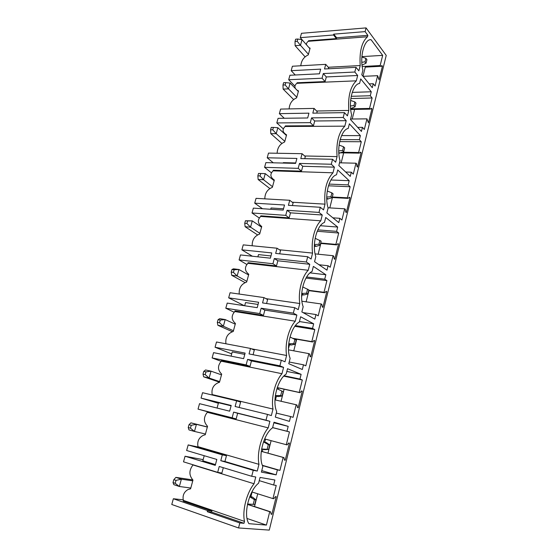 <?xml version="1.0" encoding="UTF-8"?>
<svg xmlns="http://www.w3.org/2000/svg" width="558" height="558" viewBox="0 0 558 558"><rect width="100%" height="100%" fill="white"/><g stroke="black" fill="none" stroke-linecap="round" stroke-linejoin="round"><path stroke-width="0.84" d="M253.241 470.31L251.714 476.281L255.759 476.985L254.043 483.751C246.594 493.153 242.13 510.535 244.488 521.388L244.006 523.292L239.814 522.958L238.538 527.952L269.27 530.1L386.227 55.423L366.062 27.9L365.113 31.618L367.868 35.342L367.506 36.765C361.751 41.934 359.317 51.524 360.203 65.544L358.857 70.838L356.011 67.33L354.811 72.024L357.671 75.504L356.318 80.833C350.347 86.588 347.843 96.457 348.806 110.435L347.425 115.876L344.453 112.639L343.219 117.473L346.204 120.681L344.816 126.164C338.622 132.539 336.049 142.688 337.081 156.617L335.658 162.218L332.561 159.274L331.292 164.247L334.402 167.163L332.973 172.806C326.549 179.836 323.898 190.285 325.014 204.151L323.549 209.92L320.313 207.283L319.009 212.41L322.259 215.011L320.787 220.815C314.663 226.492 310.841 241.349 312.592 253.095L311.085 259.038L307.702 256.736L306.356 262.016L309.753 264.283L308.232 270.26C301.871 276.608 297.937 291.918 299.792 303.517L298.237 309.641L294.708 307.695L293.32 313.129L296.87 315.047L295.301 321.206C288.688 328.25 284.629 344.042 286.603 355.488L284.999 361.8L281.316 360.224L279.886 365.832L283.59 367.366L281.971 373.72C275.094 381.512 270.909 397.805 273.001 409.07L271.348 415.577L267.498 414.406L266.02 420.188L269.891 421.318L268.224 427.874C261.074 436.447 256.75 453.27 258.968 464.34L257.266 471.057L224.93 461.494L220.773 460.692L253.241 470.31L257.266 471.057M272.96 498.601L273.79 498.713L275.506 496.578L276.217 496.683L271.865 514.316L271.146 514.239L270.553 511.805L269.716 511.714L266.41 525.078L248.896 523.683C243.023 514.825 248.917 490.615 258.605 483.179L260.063 477.425L274.878 480.006L273.636 485.014L276.224 485.439L272.96 498.601L251.902 491.954M279.949 470.387L283.15 457.427L283.952 457.609L284.51 460.099L285.208 460.252L289.428 443.143L288.744 442.961L287.098 444.907L286.303 444.705L289.462 431.934L286.986 431.236L288.193 426.375L274.006 422.218L272.597 427.798C263.564 434.012 257.782 456.549 262.839 466.411L261.395 472.131L276.154 474.865L277.389 469.885L279.949 470.387L262.379 465.302M293.076 417.328L296.193 404.752L296.961 405.017L297.491 407.556L298.153 407.786L302.248 391.179L301.592 390.928L300.009 392.686L299.248 392.407L302.317 380.005L299.946 379.049L301.118 374.334L287.523 368.692L286.156 374.104C277.486 379.349 271.886 401.181 276.698 411.546L275.303 417.091L289.435 421.388L290.634 416.561L293.076 417.328M305.826 365.832L308.846 353.619L309.585 353.967L310.081 356.548L310.722 356.848L314.698 340.715L314.07 340.401L312.543 341.991L311.817 341.629L314.796 329.59L312.522 328.383L313.659 323.807L300.643 316.777L299.318 322.022C290.983 326.346 285.556 347.508 290.139 358.341L288.779 363.718L302.317 369.494L303.482 364.799L305.826 365.832M318.206 315.821L321.143 303.957L321.847 304.375L322.315 307.012L322.929 307.367L326.793 291.701L326.193 291.318L324.721 292.748L324.024 292.308L326.918 280.611L324.735 279.181L325.844 274.731L313.366 266.389L312.082 271.481C304.075 274.941 298.816 295.461 303.175 306.733L301.857 311.95L314.824 319.106L315.954 314.552L318.206 315.821M330.231 267.233L333.084 255.71L333.761 256.199L334.207 258.87L334.793 259.296L338.553 244.062L337.974 243.623L336.558 244.892L335.888 244.39L338.699 233.021L336.607 231.368L337.681 227.05L325.726 217.474L324.477 222.419C316.784 225.062 311.678 244.969 315.828 256.645L314.552 261.709L326.974 270.17L328.076 265.741L330.231 267.233M341.914 220.019L344.691 208.811L345.339 209.369L345.765 212.082L346.323 212.556L349.978 197.748L349.427 197.253L348.059 198.376L347.418 197.804L350.152 186.749L348.143 184.9L349.189 180.694L337.723 169.967L336.509 174.766C329.115 176.635 324.156 195.956 328.118 208.008L326.869 212.926L338.783 222.614L339.85 218.311L341.914 220.019M353.284 174.11L355.976 163.208L356.604 163.829L357.001 166.577L357.538 167.107L361.089 152.704L360.559 152.153L359.247 153.143L358.627 152.508L361.291 141.753L359.366 139.709L360.377 135.622L349.385 123.799L348.206 128.466C341.098 129.609 336.279 148.365 340.045 160.767L338.839 165.545L350.264 176.384L351.296 172.199L353.284 174.11M364.332 129.456L366.955 118.854L368.447 122.893L371.907 108.873L371.398 108.273L370.128 109.131L369.535 108.44L372.123 97.978L370.282 95.753L371.265 91.77L360.726 78.922L359.575 83.463C352.733 83.909 348.059 102.135 351.645 114.857L350.473 119.503L361.424 131.423L362.435 127.357L364.332 129.456M375.088 86.002L377.64 75.686L379.063 79.857L382.432 66.214L381.944 65.565L380.716 66.297L380.151 65.551L382.669 55.368L371.084 39.695C364.318 38.732 359.394 56.839 362.916 70.231L361.779 74.744L372.277 87.69L373.26 83.728L375.088 86.002M257.726 493.788L254.511 506.552M271.118 440.667L267.966 453.173M284.092 389.198L281.051 401.272M296.696 339.222L293.766 350.829M308.937 290.662L306.119 301.829M320.836 243.455L318.13 254.204M332.408 197.546L329.799 207.89M343.672 152.885L341.161 162.845M354.63 109.424L352.21 119.014M382.432 66.214L365.295 67.113L362.993 76.244M365.295 67.113L380.716 66.297M301.613 296.912L302.136 294.854M288.479 348.659L289.462 344.788M275.457 399.981L276.412 396.215M278.212 389.121L278.498 387.97M262.351 451.61L262.937 449.288M264.75 442.166L265.51 439.174M248.875 504.704L248.994 504.237M250.94 496.571L252.097 492.017M366.062 27.9L301.473 33.306L300.274 37.658L302.024 39.667M356.011 67.33L324.512 68.983L325.739 64.358L292.406 66.242L291.185 70.685L295.266 74.995M291.185 70.685L320.669 69.129L319.427 73.809L289.923 75.253L288.695 79.724L294.952 86.169M344.453 112.639L312.815 113.155L314.07 108.405L280.611 109.082L279.356 113.651L284.273 118.261M279.356 113.651L308.958 113.162L307.674 117.975L278.065 118.338L276.803 122.934L283.297 128.877M332.561 159.274L300.783 158.584L302.08 153.694L268.496 153.101L267.205 157.795L273.274 162.81M267.205 157.795L296.912 158.437L295.594 163.389L265.88 162.615L264.583 167.337L271.425 172.827M320.313 207.283L288.409 205.316L289.741 200.28L256.045 198.348L254.713 203.168L262.483 208.734M254.713 203.168L284.517 205.009L283.164 210.101L253.353 208.127L252.014 212.982L259.282 218.018M307.702 256.736L275.666 253.409L277.04 248.226L243.239 244.871L241.872 249.838L252.383 256.227M241.872 249.838L271.767 252.934L270.372 258.18L240.47 254.936L239.096 259.923L246.859 264.471M294.708 307.695L262.553 302.924L263.969 297.595L230.063 292.734L228.661 297.839L244.306 305.7M228.661 297.839L258.64 302.283L257.203 307.674L227.211 303.085L225.802 308.225L234.151 312.229M281.316 360.224L249.042 353.932L250.5 348.443L216.504 341.991L215.06 347.243L231.696 353.884M215.06 347.243L245.115 353.095L243.637 358.655L213.575 352.642L212.117 357.929L221.128 361.333M267.498 414.406L235.12 406.496L236.62 400.832L202.547 392.699L201.061 398.105L218.366 403.267M201.061 398.105L231.186 405.464L229.659 411.19L199.527 403.671L198.027 409.119L207.499 411.734M220.773 460.692L222.314 454.847L188.172 444.928L186.637 450.501L216.825 459.443L215.255 465.351L185.061 456.235L183.519 461.843L217.683 472.354L221.882 473.072L223.298 467.702M188.172 444.928L197.902 446.965M185.061 456.235L203.154 459.639M239.814 522.958L207.262 511.679L207.562 510.563L173.357 498.747L171.773 504.488L238.538 527.952M173.357 498.747L183.247 499.849M365.113 31.618L333.74 34.157L333.517 34.994L300.274 37.658M354.811 72.024L323.298 73.565L322.071 78.218L288.695 79.724M343.219 117.473L311.566 117.871L310.304 122.648L276.803 122.934M331.292 164.247L299.5 163.424L298.195 168.349L264.583 167.337M319.009 212.41L287.084 210.296L285.745 215.36L252.014 212.982M306.356 262.016L274.313 258.542L272.932 263.753L239.096 259.923M293.32 313.129L261.151 308.211L259.735 313.575L225.802 308.225M279.886 365.832L247.606 359.38L246.141 364.911L212.117 357.929M266.02 420.188L233.635 412.111L232.128 417.809L198.027 409.119M251.714 476.281L219.238 466.474L217.683 472.354M204.214 455.705L202.84 460.789L215.451 464.591M231.096 405.812L218.513 402.736L217.076 408.051M244.774 354.386L232.226 351.924L231.082 356.144M258.061 304.452L245.541 302.569L244.683 305.763M270.965 255.941L258.487 254.608L257.894 256.826M283.513 208.797L271.069 207.988L270.721 209.278M295.705 162.964L283.311 162.65L283.199 163.062M269.716 511.714L247.459 504.418M270.553 511.805L247.494 504.251M271.865 514.316L271.097 514.058M273.636 485.014L259.247 480.64M266.41 525.078L247.048 518.48M207.562 510.563L211.887 510.982L183.164 501.091L183.359 500.373L244.488 521.388M183.359 500.373C182.396 495.574 183.931 491.975 187.948 489.568L190.592 488.808L192.963 480.068C188.897 475.353 188.911 470.317 192.998 464.96L254.043 483.751M207.262 511.679L211.594 512.091L244.006 523.292M211.887 510.982L211.594 512.091M283.15 457.427L261.27 451.352M283.952 457.609L261.277 451.31M285.208 460.252L284.503 460.05M286.303 444.705L264.631 438.937M276.154 474.865L261.772 470.631M277.389 469.885L262.483 465.567M289.462 431.934L272.632 427.651M286.986 431.236L272.646 427.588M288.193 426.375L273.859 422.79M222.314 454.847L226.464 455.698L197.79 447.37L197.978 446.679L258.968 464.34M197.978 446.679C197.051 441.406 198.864 437.605 203.412 435.275L205.246 434.773L207.541 426.298C203.461 421.946 203.391 417.279 207.339 412.306L268.224 427.874M269.891 421.318L237.645 413.269L236.153 418.932L207.527 411.63L207.339 412.306M233.635 412.111L237.645 413.269M232.128 417.809L236.153 418.932M226.464 455.698L224.93 461.494M296.193 404.752L274.961 399.87M302.248 391.179L301.515 391.019M300.009 392.686L277.214 387.691M299.248 392.407L277.249 387.587M290.634 416.561L276.308 413.101M302.317 380.005L283.764 376.148M299.946 379.049L284.141 375.764M301.118 374.334L286.833 371.426M236.62 400.832L240.596 402.081L239.173 407.486M283.59 367.366L251.449 360.921L249.998 366.411L221.442 360.538L221.261 361.193C217.446 365.804 217.592 370.107 221.693 374.118L219.461 382.349L218.534 382.586C213.414 384.769 211.294 388.766 212.173 394.562L273.001 409.07M221.261 361.193L281.971 373.72M212.173 394.562L212.061 394.966M247.606 359.38L251.449 360.921M246.141 364.911L249.998 366.411M308.846 353.619L288.514 349.859M314.698 340.715L313.903 340.575M312.543 341.991L293.403 338.65M311.817 341.629L292.692 338.294M303.482 364.799L289.211 362.016M314.796 329.59L294.854 326.318M312.522 328.383L295.405 325.593M313.659 323.807L299.437 321.541M250.5 348.443L254.309 350.054L253.081 354.721M251.302 348.778L286.603 355.488M225.92 343.777C225.209 337.52 227.657 333.412 233.265 331.459L235.427 323.466C231.319 319.783 231.103 315.814 234.779 311.552L295.301 321.206M296.87 315.047L264.841 310.108L263.439 315.437L234.953 310.911L234.779 311.552M261.151 308.211L264.841 310.108M259.735 313.575L263.439 315.437M321.143 303.957L301.913 301.229M326.793 291.701L325.921 291.583M324.721 292.748L308.693 290.627M324.024 292.308L308.776 290.3M315.954 314.552L303.036 312.599M326.918 280.611L306.014 278.065M324.735 279.181L306.642 276.991M325.844 274.731L310.039 272.876M263.969 297.595L267.624 299.562L266.578 303.524M265.908 298.642L299.792 303.517M239.222 294.045C238.831 288.005 241.314 284.001 246.664 282.041L248.77 274.278C244.648 270.902 244.362 267.247 247.919 263.32L308.232 270.26M309.753 264.283L277.849 260.774L276.482 265.95L248.087 262.692L247.919 263.32M274.313 258.542L277.849 260.774M272.932 263.753L276.482 265.95M333.084 255.71L315.103 253.897M338.553 244.062L337.583 243.972M336.558 244.892L320.592 243.428M335.888 244.39L320.704 243.002M328.076 265.741L319.023 264.75M338.699 233.021L317.223 231.263M336.607 231.368L317.851 229.861M337.681 227.05L320.411 225.718M277.04 248.226L280.548 250.528L279.677 253.827M279.377 249.761L312.592 253.095M252.188 245.764C252.056 239.912 254.56 235.999 259.686 234.025L261.73 226.485C257.601 223.395 257.252 220.047 260.684 216.434L320.787 220.815M322.259 215.011L290.481 212.842L289.156 217.878L260.851 215.827L260.684 216.434M287.084 210.296L290.481 212.842M285.745 215.36L289.156 217.878M344.691 208.811L328.048 207.785M349.978 197.748L348.889 197.692M348.059 198.376L332.17 197.532M347.418 197.804L332.303 197.009M339.85 218.311L332.896 217.822M350.152 186.749L328.453 185.8M348.143 184.9L329.032 184.091M349.189 180.694L330.957 179.99M289.741 200.28L293.103 202.896L292.399 205.56M292.232 202.219L325.014 204.151M264.82 198.85C264.904 193.187 267.415 189.357 272.346 187.362L274.334 180.025C270.198 177.221 269.786 174.159 273.106 170.839L332.973 172.806M334.402 167.163L302.757 166.27L301.473 171.16L273.267 170.246L273.106 170.839M299.5 163.424L302.757 166.27M298.195 168.349L301.473 171.16M355.976 163.208L339.536 162.81M361.089 152.704L359.854 152.683M359.247 153.143L340.645 152.836M358.627 152.508L342.152 152.243M351.296 172.199L345.667 172.017M361.291 141.753L339.676 141.599M359.366 139.709L340.164 139.605M360.377 135.622L341.587 135.58M302.08 153.694L305.31 156.596L304.766 158.667M304.626 155.982L337.081 156.617M277.124 153.255C277.396 147.758 279.9 143.999 284.65 141.983L286.582 134.855C282.439 132.309 281.978 129.519 285.187 126.485L344.816 126.164M346.204 120.681L314.698 120.988L313.443 125.745L285.34 125.906L285.187 126.485M311.566 117.871L314.698 120.988M310.304 122.648L313.443 125.745M366.955 118.854L350.591 119.035M371.907 108.873L370.47 108.901M370.128 109.131L350.682 109.494M369.535 108.44L350.612 108.803M362.435 127.357L357.706 127.377M372.123 97.978L350.836 98.564M370.282 95.753L351.212 96.311M371.265 91.77L352.231 92.391M314.07 108.405L317.174 111.586L316.777 113.093M316.623 111.014L348.806 110.435M295.384 88.506C294.464 86.448 294.987 84.718 296.94 83.316L356.318 80.833M289.114 108.908C289.532 103.572 292.036 99.889 296.619 97.852L298.502 90.912L297.072 90.236M357.671 75.504L326.304 76.948L325.091 81.573L297.093 82.758L296.94 83.316M323.298 73.565L326.304 76.948M322.071 78.218L325.091 81.573M377.64 75.686L363.077 76.348M380.151 65.551L362.212 66.5M382.669 55.368L361.891 56.63M371.084 39.695L370.087 39.764M373.26 83.728L369.194 83.888M328.257 67.267L360.203 65.544M306.502 44.807C306.335 43.357 306.963 42.185 308.386 41.292L367.506 36.765M300.797 65.767C301.348 60.578 303.838 56.958 308.267 54.9L310.095 48.148L309.083 47.772M333.517 34.994L336.418 38.607L308.532 40.748L308.386 41.292M325.739 64.358L328.718 67.804L328.46 68.78M333.74 34.157L336.634 37.77L367.868 35.342M336.634 37.77L336.418 38.607M361.863 57.028L365.895 58.325L366.934 59.664L366.048 63.187L365.002 61.854L361.821 62.28M362.037 65.091L366.048 63.187M365.895 58.325L365.002 61.854M309.885 48.699L302.024 39.674L300.483 45.303L308.386 54.245M297.177 41.292L297.798 39.032L295.649 39.206L295.029 41.459L297.177 41.292L300.483 45.303L295.112 45.693L305.114 56.874M302.024 39.674L297.798 39.032M295.112 45.693L295.029 41.459M350.612 100.447L354.874 101.926L355.962 103.174L355.048 106.794L353.96 105.56L350.438 105.978M350.591 108.622L355.048 106.794M354.874 101.926L353.96 105.56M351.038 108.538L350.543 107.987M298.286 91.477L290.104 83.086L288.521 88.875L296.737 97.183M285.138 84.935L285.773 82.612L283.617 82.703L282.976 85.018L285.138 84.935L288.521 88.875L283.136 89.078L293.654 99.582M290.104 83.086L285.773 82.612M283.136 89.078L282.976 85.018M339.083 145.08L343.554 146.761L344.684 147.898L343.749 151.623L342.612 150.493L338.748 150.89M338.832 153.304L343.749 151.623M343.554 146.761L342.612 150.493M339.731 153.192L338.776 152.264M286.359 135.441L277.856 127.726L276.217 133.676L284.768 141.3M272.75 129.805L273.413 127.419L271.244 127.426L270.588 129.812L272.75 129.805L276.217 133.676L270.818 133.669L281.916 143.455M277.856 127.726L273.413 127.419M270.818 133.669L270.588 129.812M327.26 191.01L331.905 192.866L333.084 193.891L332.122 197.72L330.936 196.702L326.737 197.072M326.751 199.199L332.122 197.72M331.905 192.866L330.936 196.702M328.097 199.115L326.73 197.951M269.891 188.555L258.152 179.536L263.571 179.753L260.014 175.965L257.845 175.882L258.521 173.433L265.252 173.636L263.571 179.753L272.464 186.665M260.014 175.965L260.698 173.51L265.252 173.636L274.104 180.639M258.521 173.433L260.698 173.51M258.152 179.536L257.845 175.882M315.137 238.28L321.15 241.209L320.159 245.15L318.925 244.251L314.398 244.571M314.356 246.357L316.135 246.35L320.159 245.15M319.922 240.303L318.925 244.251M316.135 246.35L314.377 245.088M257.608 234.925L245.115 226.722L250.556 227.176L246.908 223.465L244.732 223.291L245.429 220.766L252.279 220.87L250.556 227.176L259.812 233.314M246.908 223.465L247.606 220.94L252.279 220.87L261.493 227.12M245.429 220.766L247.606 220.94M245.115 226.722L244.732 223.291M302.708 286.931L308.874 289.916L307.849 293.975L306.558 293.201L301.725 293.452M301.641 294.826L303.817 294.959L307.849 293.975M307.584 289.128L306.558 293.201M303.817 294.959L301.704 293.71M245.081 282.62L231.703 275.289L237.15 275.987L233.418 272.367L231.235 272.095L231.954 269.5L233.488 268.837L238.936 269.5L237.15 275.987L246.796 281.316M233.418 272.367L234.137 269.765L238.936 269.5L248.526 274.934M231.954 269.5L234.137 269.765M231.703 275.289L231.235 272.095M288.625 344.663L291.143 345.011L295.175 344.244L296.228 340.059L290.216 337.095L296.228 340.059M295.175 344.244L293.829 343.602L288.709 343.777M294.882 339.41L293.829 343.602M291.143 345.011L288.695 343.868M232.393 331.71L217.892 325.3L223.353 326.256L219.517 322.733L217.327 322.357L218.066 319.685L219.726 318.653L225.188 319.574L223.353 326.256L233.397 330.72M219.517 322.733L220.257 320.055L225.188 319.574L235.176 324.149M218.066 319.685L220.257 320.055M217.892 325.3L217.327 322.357M275.296 395.978L278.086 396.564L282.111 396.027L283.199 391.716L277.096 388.717L283.199 391.716M282.111 396.027L280.709 395.531L275.345 395.608L278.086 396.564M281.797 391.214L280.709 395.531M219.496 382.167L203.663 376.824L209.131 378.045L205.198 374.634L203.007 374.146L203.768 371.391L205.553 369.975L211.029 371.161L209.131 378.045L219.601 381.595M205.198 374.634L205.965 371.872L211.029 371.161L221.435 374.83M203.768 371.391L205.965 371.872M203.663 376.824L203.007 374.146M263.509 441.824L266.417 442.62L263.578 441.915L268.314 444.6L269.772 444.956L266.417 442.62M261.632 448.981L264.631 449.685L268.656 449.392L269.772 444.956M268.656 449.392L261.772 449.023M268.314 444.6L267.191 449.05M207.311 426.933L190.948 422.859L196.43 424.338L194.477 431.432L205.386 433.998M190.948 422.859L189.023 424.687L188.241 427.533L188.995 429.918L194.477 431.432L190.438 428.139L191.227 425.287L196.43 424.338L207.276 427.03M190.438 428.139L188.241 427.533M189.023 424.687L191.227 425.287M249.928 496.229L252.607 497.164L249.712 496.78L254.406 499.647L255.934 499.842L252.607 497.164M247.543 504.027L254.776 504.425L255.934 499.842M254.776 504.425L247.773 504.097M254.406 499.647L253.248 504.244M192.789 479.908L175.889 477.383L181.378 479.169L179.362 486.492L190.731 488.02M175.889 477.383L173.824 479.657L173.008 482.586L173.873 484.665L179.362 486.492L175.212 483.312L176.021 480.375L181.378 479.169L192.684 480.836M175.212 483.312L173.008 482.586M173.824 479.657L176.021 480.375"/></g></svg>

